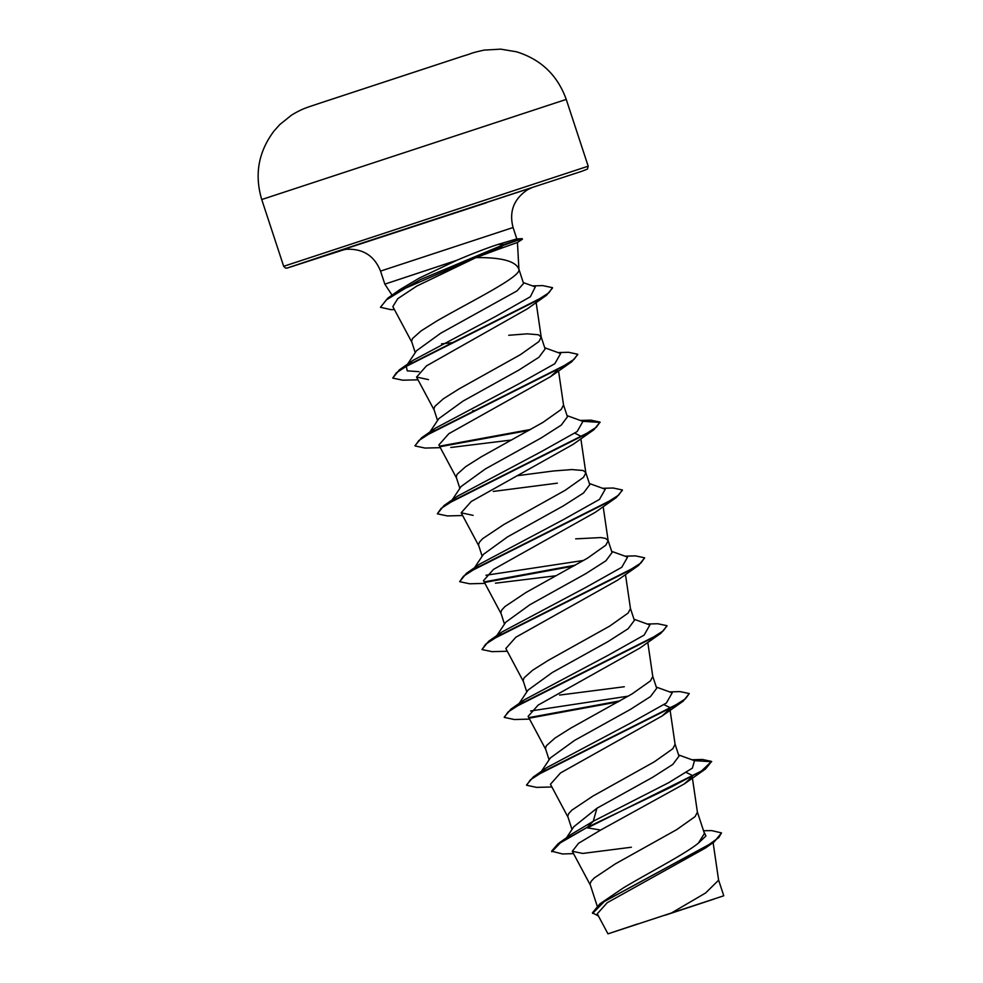 <?xml version="1.0" encoding="UTF-8"?>
<svg xmlns="http://www.w3.org/2000/svg" width="983" height="983" viewBox="0 0 983 983"><rect width="100%" height="100%" fill="white"/><g stroke="black" fill="none" stroke-linecap="round" stroke-linejoin="round"><path stroke-width="1.47" d="M588.19 166.188L587.441 169.076L581.997 171.226L359.839 243.784L287.441 267.941L344.554 249.535L287.061 268.101L285.525 268.089L283.682 266.307L588.19 166.188L566.245 99.418C557.57 75.298 540.994 59.41 516.517 51.792L500.716 49.15L484.14 50.108C469.002 53.463 473.892 52.922 463.3 56.019A16027.471 16027.471 0 0 0 459.712 57.186L322.412 102.33A16027.471 16027.471 0 0 0 318.824 103.522L315.58 104.603M463.3 56.019L318.824 103.522C307.777 107.344 302.973 108.155 291.509 115.158L279.897 124.472L274.146 130.862C258.431 151.665 254.302 174.556 261.736 199.537L566.245 99.418M637.5 923.995L610.922 932.879M516.567 238.955L522.231 238.648L503.849 244.558L499.266 248.945L475.956 257.607C501.821 257.325 516.149 261.269 518.913 269.416L517.463 242.457M522.231 238.648L504.033 245.123L405.512 288.179L386.344 299.901L380.458 307.274L387.892 298.082L420.392 279.627L503.849 244.558L498.246 244.362C486.72 248.121 472.946 253.417 456.923 260.249L384.832 284.148L380.544 271.099L513.077 227.528C508.936 211.517 513.826 198.873 527.76 189.608L532.233 187.52M516.567 238.967L498.246 244.362M522.415 239.213L517.328 242.543L499.266 248.945M395.436 293.253L399.811 289.678L419.311 278.091L456.923 260.249M406.937 365.098L416.46 350.808L440.728 333.212L517.07 290.857L523.558 283.473L518.975 269.403M415.231 352.664L411.545 341.212L412.553 338.496L421.019 330.952L436.722 321.048C470.243 301.707 521.457 276.702 518.913 269.416M703.533 830.733L711.692 830.61L721.497 832.896L718.733 837.614L708.731 844.729L599.851 903.881L623.148 888.042C647.994 873.051 684.5 854.448 698.323 843.205L704.393 833.486M597.148 905.957L590.046 884.11L591.053 881.407L594.26 877.966L615.223 863.946L676.697 829.64L695.079 816.627L697.402 812.191L692.253 776.939M566.54 837.749L573.74 826.801L596.914 808.247L652.7 777.27L672.814 764.418L679.007 756.16L675.063 744.156M571.995 829.468L567.732 816.246L568.739 813.543L571.946 810.103L592.909 796.083L654.383 761.776L672.765 748.776L675.088 744.328L669.939 709.075M540.81 772.282L550.333 757.979L574.6 740.383L630.373 709.431L650.488 696.566L656.693 688.297L652.749 676.292M549.104 759.834L545.418 748.395L546.425 745.679L554.891 738.135L570.595 728.219L632.081 693.912L650.451 680.912L652.773 676.464L647.797 642.427M518.496 704.418L528.018 690.115L552.286 672.519L608.121 641.53L628.186 628.69L634.33 620.445M526.79 691.971L523.103 680.531L524.111 677.815L532.577 670.271L548.293 660.355L609.767 626.06L628.137 613.048L630.459 608.6L625.495 574.563M496.182 636.554L505.704 622.251L529.972 604.668L585.77 573.679L605.884 560.826L612.028 552.581M504.476 624.107L500.802 612.667L501.797 609.952L505.004 606.511L525.979 592.491L587.453 558.197L605.823 545.184L608.158 540.748L603.181 506.7M608.072 540.404L605.43 538.365L600.822 537.566L575.669 538.856M472.86 570.214L483.39 554.387L507.67 536.804L563.431 505.84L583.546 492.974L589.726 484.717M482.161 556.243L478.488 544.803L479.483 542.088L482.69 538.647L503.665 524.627L565.139 490.333L583.521 477.32L585.843 472.884L580.867 438.836M585.757 472.54L583.116 470.501L571.86 469.567L553.368 470.992L517.144 475.723M452.192 499.88L461.088 486.524L485.356 468.94L541.191 437.939L561.256 425.111L567.4 416.866M459.86 488.379L456.173 476.939L457.169 474.224L465.647 466.679L481.351 456.763L542.825 422.469L561.207 409.456L563.529 405.021L558.553 370.972M429.89 432.016L438.774 418.672L463.042 401.076L518.84 370.087L538.954 357.234L545.098 349.002M437.546 420.527L433.859 409.075L434.867 406.36L443.333 398.815L459.036 388.912L520.511 354.605L538.893 341.593L541.215 337.157L538.487 334.773L527.232 333.839L508.739 335.264M624.303 686.748L559.597 695.079M557.361 483.169L493.282 491.426M474.482 410.538L472.651 410.759M452.168 342.674L441.514 343.866M721.497 832.896L714.309 841.78L705.45 848.022L607.236 902.701L597.283 913.748M718.524 879.834L723.771 895.783L607.973 933.85L597.246 913.772M672.077 912.605L705.573 893.006L718.61 880.19L713.117 842.615M596.914 808.247L593.265 821.247L571.492 834.223L558.209 843.611L551.61 851.18L562.473 853.957L573.544 853.637M703.853 831.704L705.941 835.943L698.323 843.205M678.614 754.932L694.514 760.695L692.376 768.141L668.551 782.763L593.265 821.247L587.33 827.293L558.209 843.611M599.851 903.881L592.43 912.838L598.463 916.033M691.405 777.393L684.389 783.856L600.625 830.07L587.515 827.858L705.499 769.025L711.581 761.42L701.592 770.893L671.156 787.113L587.33 827.293L560.347 842.849L551.795 851.745M714.309 841.78L604.25 901.583L592.614 913.404M600.625 830.07L578.582 843.254L572.303 851.278L582.735 853.441L631.369 847.235M475.956 257.607L416.743 286.102L397.808 298.635L392.831 306.585L411.803 342.133M418.008 379.807L402.747 380.2L392.745 378.086L396.37 372.79L409.186 364.484L546.487 295.269L527.392 308.809L426.438 365.909L416.608 377.054L428.465 379.622M557.533 370.222L550.529 376.686L448.862 433.675L438.873 444.93L456.431 477.849M450.779 447.486L511.492 440.015M574.736 433.171L580.437 435.961M572.806 444.549L471.238 501.514L461.174 512.794L473.093 515.35M484.938 583.386L469.69 583.791L459.675 581.678L463.398 576.296L476.497 567.855L616.255 497.57L595.145 512.401L493.503 569.39L483.489 580.658L501.047 613.576M495.457 583.189L556.108 575.743M617.373 580.302L515.805 637.254L505.84 648.51L523.361 681.44M529.567 719.114L514.318 719.519L504.304 717.393L508.027 712.024L521.125 703.57L660.883 633.298L639.773 648.129L538.156 705.094L528.117 716.386L545.676 749.304M663.98 704.627L669.62 707.441M669.042 709.566L662.063 716.005L560.47 772.97L550.48 784.225M686.294 772.491L692.007 775.268L692.155 776.324M540.097 773.375L541.35 771.962M526.556 784.962L533.216 777.049L546.683 767.649L630.398 723.181L666.388 703.017L672.2 692.831L656.3 687.068M628.309 696.136L530.623 710.979M519.036 704.098L524.369 699.785L608.084 655.317L644.086 635.153L649.886 624.967L633.986 619.216M496.722 636.247L502.055 631.934L585.77 587.453L621.772 567.289L627.572 557.103L611.672 551.352M583.681 560.421L485.995 575.252M473.155 569.784L474.408 568.383M459.675 581.678L466.274 573.458L479.741 564.07L563.443 519.602L599.458 499.425L605.258 489.239L589.358 483.489M462.624 515.534L447.376 515.928L437.361 513.814L443.96 505.606L457.427 496.206L541.129 451.738L577.144 431.574L582.944 421.388L567.044 415.625M428.539 434.056L435.113 428.342L518.815 383.874L554.83 363.71L560.642 353.524L544.742 347.761M419.065 371.66L407.257 370.861L406.225 366.192M407.478 364.791L412.799 360.478L495.69 316.415L530.365 296.743L535.305 286.901L523.312 282.588M711.581 761.42L702.378 759.466L693.113 760.191M533.216 777.049L672.544 706.974L685.532 698.741L689.267 693.556L680.076 691.602L669.595 691.897M620.003 700.879L529.346 717.529M504.242 717.111L510.902 709.185L650.23 639.11L663.218 630.877L666.965 625.692L657.762 623.738L647.281 624.033M507.253 651.25L492.004 651.655L481.989 649.542L488.588 641.321L627.916 571.246L640.904 563.013L644.651 557.828L635.448 555.874L624.967 556.169M575.374 565.151L484.717 581.801M466.274 573.458L605.602 503.382L618.59 495.149L622.337 489.964L613.146 488.01L602.653 488.305M443.96 505.606L583.288 435.518L596.276 427.286L600.023 422.1L590.832 420.146L581.555 420.884M530.759 429.436L440.089 446.073M414.986 445.655L421.646 437.742L560.974 367.654L573.974 359.422L577.721 354.249L568.518 352.283L558.025 352.578M392.745 378.086L399.331 369.878L536.497 300.749L548.956 292.725L552.471 287.65L542.714 285.611L532.516 285.893M711.643 761.714L694.354 760.645M551.881 786.978L536.632 787.383L526.618 785.257L530.341 779.888L543.439 771.434L683.197 701.162L689.267 693.556M618.356 701.801L530.378 717.983M660.883 633.298L667.027 625.987M481.989 649.542L485.713 644.16L498.811 635.718L638.569 565.434L644.651 557.828M573.74 566.073L485.762 582.255M616.255 497.57L622.399 490.259M437.361 513.814L441.084 508.432L454.183 499.991L593.941 429.706L600.023 422.1M600.085 422.395L582.796 421.326M529.112 430.345L441.121 446.528M440.323 447.67L425.061 448.064L415.059 445.95L418.783 440.568L431.881 432.127L571.639 361.842L577.783 354.531M546.487 295.269L552.544 287.945M394.441 309.584L390.927 309.657L380.458 307.274M714.186 899.027L665.233 915.198M486.438 202.781L342.981 249.633L531.987 187.618M380.544 271.099C374.376 255.752 362.936 248.478 346.225 249.289L341.396 250.272M392.131 295.281L384.832 284.148M516.825 238.943L513.077 227.528M704.43 833.473L697.377 812.019M634.391 620.433L630.435 608.428M612.077 552.569L608.121 540.564M589.763 484.705L585.819 472.7M567.449 416.841L563.505 404.836M545.135 348.977L541.141 336.813M536.153 302.531L541.215 337.157M416.546 377.079L434.117 409.985M461.174 512.794L478.733 545.712M669.693 707.428L669.841 708.46M550.431 784.25L567.99 817.168M572.29 851.278L590.304 885.032M399.811 289.678L387.892 298.082M691.909 759.761L702.378 759.466M524.369 699.785L510.902 709.185M502.055 631.934L488.588 641.321M580.339 420.441L590.832 420.146M435.113 428.342L421.646 437.742M412.799 360.478L399.331 369.878M550.529 376.686L571.639 361.842M572.819 444.562L593.941 429.706M617.385 580.326L638.569 565.434M662.063 716.017L683.197 701.162M684.389 783.856L705.499 769.025M283.682 266.307L261.736 199.537"/></g></svg>
